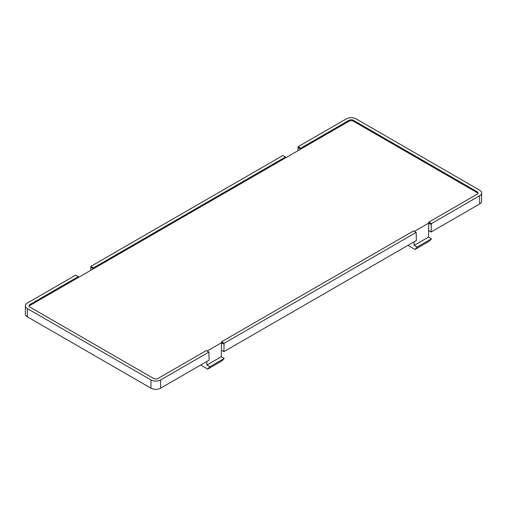 <?xml version="1.0" encoding="UTF-8"?>
<svg xmlns="http://www.w3.org/2000/svg" width="507" height="507" viewBox="0 0 507 507"><rect width="100%" height="100%" fill="white"/><g stroke="black" fill="none" stroke-linecap="round" stroke-linejoin="round"><path stroke-width="0.76" d="M297.996 150.693L298.084 146.713L346.408 118.815A6.8 3.929 180 0 1 356.022 118.815L479.66 190.195A6.8 3.929 180 0 1 481.65 192.971A6.8 3.929 180 0 1 479.66 195.746L431.337 223.644L431.115 231.997L479.66 203.972A6.8 3.929 0 0 0 481.65 201.197L481.65 192.971M298.084 146.713L300.676 148.209L349 120.311L349 121.249L300.676 149.147L300.676 148.209M477.879 193.44A3.137 1.813 0 0 0 477.068 192.628L353.436 121.249L353.436 120.311A3.137 1.813 0 0 0 349 120.311M353.436 120.311L477.068 191.69L477.068 192.628M431.337 223.644L428.745 222.148L477.068 194.251A3.137 1.813 0 0 0 477.987 192.971A3.137 1.813 0 0 0 477.068 191.69M353.436 121.249A3.137 1.813 0 0 0 349 121.249M428.745 222.148L428.745 223.086L414.384 231.376M285.498 157.905L93.427 268.799L93.427 267.861L285.498 156.974L285.498 157.905L300.676 149.147L298.084 147.651M208.916 352.061L160.592 379.958A6.8 3.929 180 0 1 150.978 379.958L27.34 308.579A6.8 3.929 180 0 1 25.35 305.803L25.35 314.029A6.8 3.929 0 0 0 27.34 316.805L150.978 388.185A6.8 3.929 0 0 0 160.592 388.185L209.138 360.16L208.916 352.061L206.324 350.565L158 378.463A3.137 1.813 180 0 1 153.564 378.463L29.932 307.084A3.137 1.813 180 0 1 29.013 305.803A3.137 1.813 180 0 1 29.932 304.523L78.255 276.626L78.255 277.557L93.427 268.799L90.835 267.303L90.835 266.365L282.912 155.478L285.498 156.974M78.255 277.557L29.932 305.455A3.137 1.813 0 0 0 29.121 306.272M206.78 361.516L206.945 365.027L209.879 366.719L207.68 369.134L221.8 360.984L224.227 358.436L221.293 356.744L221.388 350.223L223.866 351.655L416.38 240.508L416.165 232.409L224.088 343.296L224.088 344.234L221.502 342.738L207.135 351.034M414.029 241.864L414.187 245.375L417.128 247.067L414.929 249.482L429.042 241.332L431.476 238.784L428.542 237.092L428.637 230.565L431.115 231.997M224.088 344.234L223.866 351.655M90.747 270.345L90.835 267.303M416.165 232.409L413.573 230.913L221.502 341.8L224.088 343.296M221.502 341.8L221.388 350.223M431.337 224.582L428.745 223.086L428.637 230.565M78.255 276.626L75.663 275.13L27.34 303.028A6.8 3.929 180 0 0 25.35 305.803M90.835 266.365L93.427 267.861M428.542 237.092L414.187 245.375M221.293 356.744L206.945 365.027M414.929 249.482L407.977 245.356M431.476 238.784L417.128 247.067M207.68 369.134L200.728 365.008M224.227 358.436L209.879 366.719M479.66 195.746L479.66 203.972M29.932 304.523L29.932 305.455M160.592 388.185L160.592 379.958M150.978 379.958L150.978 388.185M27.34 316.805L27.34 308.579"/></g></svg>
